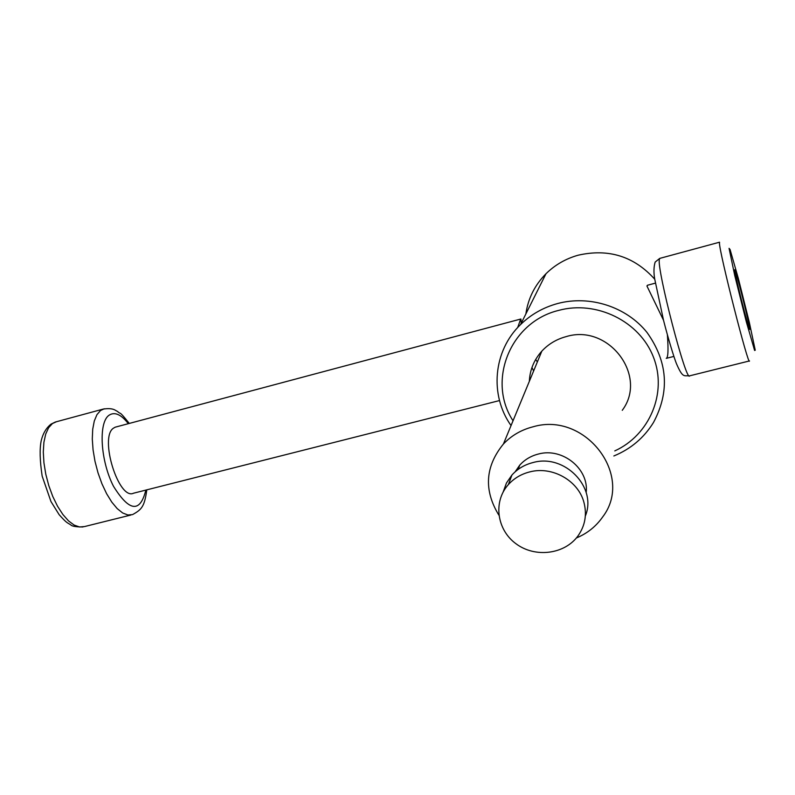 <?xml version="1.0" encoding="UTF-8"?>
<svg xmlns="http://www.w3.org/2000/svg" width="795" height="795" viewBox="0 0 795 795"><rect width="100%" height="100%" fill="white"/><g stroke="black" fill="none" stroke-linecap="round" stroke-linejoin="round"><path stroke-width="1.19" d="M647.806 285.157L646.921 285.971L663.527 320.286M667.383 334.864C668.496 349.949 668.118 357.78 666.25 358.356M734.739 270.409L734.729 270.34C734.004 262.231 752.09 334.059 749.566 329.219C748.204 327.828 734.848 274.851 734.739 270.409M583.898 502.251C578.213 480.578 552.287 465.989 529.957 471.852C521.311 473.999 514.117 478.232 508.383 484.572C492.94 501.625 496.776 529.858 516.064 543.81C535.105 558.07 564.688 554.433 578.044 535.84C585.16 525.654 587.107 514.464 583.898 502.251M585.339 516.034C597.373 487.285 564.579 453.548 533.137 462.521C524.64 464.638 517.565 468.821 511.92 475.052L506.465 482.982L503.185 491.946M586.173 492.562C589.145 468.911 562.482 447.337 538.483 454.015C530.941 455.913 524.68 459.639 519.692 465.214L515.11 471.872M576.355 537.986C587.247 533.455 596.002 526.459 602.62 517.018C634.47 475.728 585.309 411.244 533.097 426.786C521.331 429.787 511.443 435.531 503.414 444.017C485.149 466.446 483.618 490.147 498.843 515.11M622.256 410.319C648.213 375.836 608.563 323.386 566.08 336.643C556.5 339.227 548.421 344.056 541.832 351.132C534.041 359.817 529.877 369.884 529.341 381.332M614.783 450.904C649.545 435.113 667.562 392.929 653.45 357.184C639.746 321.289 596.429 300.033 558.656 310.398C510.032 322.055 486.828 381.073 513.033 420.764M613.849 455.972C630.783 449.006 644 437.826 653.51 422.443C669.947 391.617 667.78 361.606 646.991 332.429C626.351 306.651 589.622 294.915 557.553 303.551C543.233 307.486 530.901 314.492 520.546 324.589C493.109 350.923 489.442 395.185 511.046 425.573M654.722 279.204C634.052 256.298 608.503 248.308 578.084 255.225C565.692 258.723 554.99 264.894 545.986 273.738C534.787 285.097 528.079 298.503 525.873 313.936M535.701 359.439L537.35 361.964M499.518 400.561L133.56 493.198C118.733 500.611 99.047 437.369 113.447 428.177L115.235 427.173L520.914 318.994L521.212 323.247M531.964 367.509L533.624 370.977M517.704 327.52L520.457 319.679M115.235 427.173L115.971 426.975M749.337 360.97L689.643 375.836C686.492 383.747 656.491 268.432 659.373 259.279L659.939 258.335M749.486 360.93C748.84 368.304 719.087 251.578 719.465 243.022L719.545 242.197L659.731 258.395L655.159 262.072C653.748 266.752 653.589 272.327 654.663 278.807L663.567 320.445C668.396 339.336 673.981 357.412 676.356 363.444C683.004 378.947 684.097 375.081 689.364 375.916M729.065 248.328L730.068 249.511L738.386 278.638L749.357 322.531L755.25 350.227L754.604 350.456L746.336 321.856L734.729 275.418L729.065 248.328M130.946 515.011L84.568 526.558L79.589 526.996L74.154 525.078L68.489 520.854L62.855 514.464L57.518 506.196L52.748 496.408L48.773 485.566L45.782 474.188L43.934 462.809L43.298 452.007L43.904 442.268L45.712 434.05L48.614 427.72L52.46 423.526L56.495 421.718M146.797 489.849C144.481 506.763 141.649 509.575 132.527 514.613L127.826 514.971L122.649 512.964L117.213 508.621L111.787 502.112L106.609 493.705L101.939 483.787L98.004 472.826L94.993 461.329L93.065 449.871L92.29 438.989L92.717 429.211L94.297 420.982L96.94 414.662L100.518 410.518L104.234 408.789M145.853 490.088C140.139 513.033 129.356 511.761 113.486 486.272C100.468 460.961 98.232 422.801 108.925 415.308C114.589 411.532 121.059 414.314 128.333 423.675M666.359 358.326L673.862 356.428M647.438 285.256L655.368 283.139M508.383 484.572L511.92 475.052M518.171 469.398L519.692 465.214M503.414 444.017L541.832 351.132M520.546 324.589L545.986 273.738M129.287 423.427C118.048 409.375 121.675 415.288 117.461 411.403C115.255 410.548 113.566 407.567 103.211 409.077L55.332 422.036L51.009 424.142C46.279 427.909 43.029 433.364 41.251 440.519C39.521 448.648 39.82 460.524 42.165 476.135L50.96 501.536L59.138 514.673C67.327 523.786 66.959 522.325 70.785 524.899C71.848 526.25 75.913 526.936 82.978 526.966"/></g></svg>
